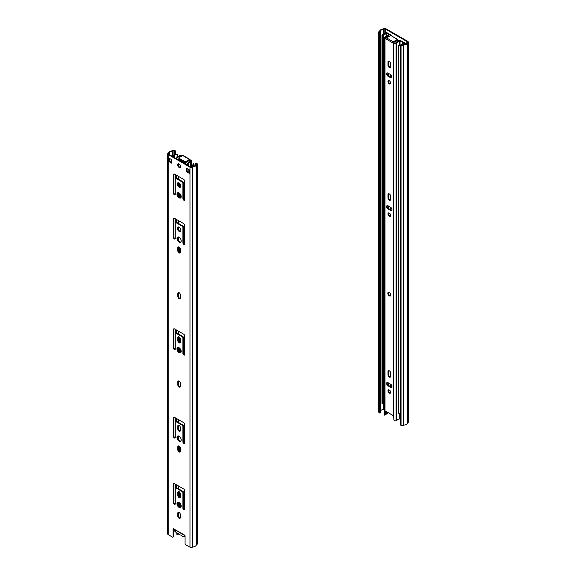 <?xml version="1.0" encoding="UTF-8"?>
<svg xmlns="http://www.w3.org/2000/svg" width="576" height="576" viewBox="0 0 576 576"><rect width="100%" height="100%" fill="white"/><g stroke="black" fill="none" stroke-linecap="round" stroke-linejoin="round"><path stroke-width="0.86" d="M400.594 51.48L400.507 44.971L401.58 44.971A0.929 0.54 0 0 0 402.898 44.971L403.481 44.633A3.47 2.002 0 0 0 406.692 42.782L407.268 42.444A0.929 0.54 0 0 0 407.542 42.07A0.929 0.54 0 0 0 407.268 41.688L385.488 29.11A0.929 0.54 0 0 0 384.17 29.11L383.587 29.448L383.587 34.214M385.934 32.904L385.934 32.479L386.381 32.738M404.611 43.265L405.828 43.963M395.669 38.304A2.117 1.224 60 0 1 396.374 38.506A2.117 1.224 60 0 1 397.728 40.277M380.34 411.379L380.376 411.358A3.47 2.002 180 0 1 383.587 409.507L384.17 409.169A0.929 0.54 180 0 1 384.509 409.046M379.8 39.578L379.8 413.078L380.34 412.762L380.34 39.269L379.714 39.528L380.34 32.702L379.8 31.63A0.929 0.54 0 0 0 379.526 32.011A0.929 0.54 0 0 0 379.8 32.393M379.8 413.078L379.26 412.762A1.692 0.979 180 0 1 378.763 412.07L378.763 32.011A1.692 0.979 0 0 0 379.26 32.702L379.8 33.012L379.8 36.122M400.507 44.971L401.047 45.281A1.692 0.979 0 0 0 403.438 45.281L403.826 45.058A4.234 2.441 0 0 0 407.419 42.984L407.808 42.761A1.692 0.979 0 0 0 408.305 42.07L408.305 422.129A1.692 0.979 180 0 1 407.808 422.82L407.419 423.043A4.234 2.441 180 0 1 403.826 425.117L403.438 425.34A1.692 0.979 180 0 1 401.047 425.34L400.507 425.03L400.507 51.538M408.305 42.07A1.692 0.979 0 0 0 407.808 41.378L386.021 28.8A1.692 0.979 0 0 0 383.63 28.8L383.242 29.023A4.234 2.441 0 0 0 379.649 31.097L379.26 31.32A1.692 0.979 0 0 0 378.763 32.011M380.246 35.863L380.34 39.269M380.246 39.218L379.714 39.528M380.376 411.358L380.376 31.298L379.8 31.63M383.587 402.307L383.587 409.507M383.587 29.448A3.47 2.002 0 0 0 380.376 31.298M407.419 42.984L407.419 423.043M403.826 45.058L403.826 425.117M379.8 33.012L380.34 32.702M392.004 77.098A3.384 1.951 60 0 1 391.601 75.622M392.004 386.676A3.384 1.951 60 0 1 391.601 385.193M390.694 35.654A0.929 0.54 0 0 0 390.427 35.352L386.518 33.185A4.997 2.88 180 0 1 383.767 34.646A1.606 0.922 0 0 0 382.723 35.51A1.606 0.922 0 0 0 383.062 36.079L383.062 403.704L382.464 403.97A2.362 1.368 180 0 1 381.96 403.135L381.96 35.51A2.362 1.368 0 0 0 382.464 36.353L382.464 403.97M401.256 44.784A1.606 0.922 0 0 0 401.278 44.755A4.997 2.88 180 0 1 403.798 43.164L400.054 40.903A0.929 0.54 0 0 0 399.427 40.752L397.555 40.709A0.929 0.54 180 0 1 396.994 40.586M391.471 35.885L391.464 35.698A1.692 0.979 0 0 0 390.967 35.042L387.194 32.861A0.85 0.49 0 0 0 385.834 32.998A4.234 2.441 180 0 1 383.501 34.229A2.362 1.368 0 0 0 381.96 35.51M401.854 45.079A2.362 1.368 0 0 0 401.99 44.906A4.234 2.441 180 0 1 404.129 43.56A0.85 0.49 0 0 0 404.359 42.775L400.586 40.594A1.692 0.979 0 0 0 399.449 40.313L397.13 40.054M383.062 402.566A1.606 0.922 180 0 1 383.767 402.264A4.997 2.88 0 0 0 384.509 402.062M400.507 45.727A2.362 1.368 0 0 1 398.318 45.504L398.794 45.158A1.606 0.922 0 0 0 400.507 45.252M398.318 45.504L398.318 413.129A2.362 1.368 180 0 0 400.507 413.352M382.464 36.353L383.062 36.079M396.886 39.701A0.85 0.49 180 0 0 396.886 39.01L391.32 35.798A0.85 0.49 180 0 0 390.125 35.798L386.532 37.872A0.85 0.49 120 0 0 385.934 38.909L392.695 42.811L393.235 42.502L394.164 43.034A0.929 0.54 0 0 0 395.482 43.034A3.47 2.002 0 0 0 396.007 42.646A4.997 2.88 180 0 1 399.06 41.328L399.247 41.76A4.234 2.441 0 0 0 396.655 42.869A4.234 2.441 180 0 1 396.014 43.344A1.692 0.979 180 0 1 393.624 43.344L392.695 42.811A0.85 0.49 -60 0 1 393.293 41.774L396.886 39.701L396.886 40.666L393.833 42.43A0.85 0.49 120 0 0 393.545 42.682M396.886 40.666A0.85 0.49 0 0 0 397.13 40.32L397.13 39.355M385.934 38.909L385.006 38.369A1.692 0.979 180 0 1 384.509 37.678A1.692 0.979 180 0 1 385.006 36.986A4.234 2.441 180 0 1 385.826 36.619A4.234 2.441 0 0 0 387.756 35.122L388.498 35.23A4.997 2.88 180 0 1 386.222 36.994A3.47 2.002 0 0 0 385.546 37.296A0.929 0.54 0 0 0 385.272 37.678A0.929 0.54 0 0 0 385.546 38.059L386.078 38.369M399.247 413.381L399.247 419.054A4.234 2.441 0 0 0 396.655 420.17A4.234 2.441 180 0 1 396.014 420.638A1.692 0.979 180 0 1 394.805 420.926L393.89 420.077L393.624 415.944A0.85 0.49 -120 0 0 393.264 415.598L385.366 411.034A0.85 0.49 -120 0 0 385.006 410.969L385.351 414.497L384.509 414.986A1.692 0.979 180 0 1 384.509 414.972L385.006 410.969L385.006 38.369M389.318 292.392A2.117 1.224 60 0 1 390.701 294.257A2.117 1.224 60 0 1 390.377 295.949A2.117 1.224 60 0 1 388.26 294.725A2.117 1.224 60 0 1 388.26 292.284A2.117 1.224 60 0 1 389.318 292.392M387.972 385.762A1.901 1.102 60 0 1 386.726 384.084A1.901 1.102 60 0 1 387.014 382.558A1.901 1.102 60 0 1 387.972 382.651L390.665 384.206A1.901 1.102 60 0 1 391.903 385.884A1.901 1.102 60 0 1 391.615 387.41A1.901 1.102 60 0 1 390.665 387.317L387.972 385.762L388.505 385.452L391.198 387.007A1.901 1.102 -120 0 0 391.846 387.187M389.318 393.106A1.901 1.102 60 0 1 388.073 391.428A1.901 1.102 60 0 1 388.361 389.902A1.901 1.102 60 0 1 390.269 391.003A1.901 1.102 60 0 1 390.269 393.199A1.901 1.102 60 0 1 389.318 393.106M390.665 376.258A1.901 1.102 60 0 1 390.269 377.136A1.901 1.102 60 0 1 388.8 376.625A1.901 1.102 60 0 1 387.972 374.71L387.972 371.599A1.901 1.102 60 0 1 388.361 370.728A1.901 1.102 60 0 1 389.83 371.232A1.901 1.102 60 0 1 390.665 373.154L390.665 376.258M387.972 208.865A1.901 1.102 60 0 1 386.726 207.187A1.901 1.102 60 0 1 387.014 205.661A1.901 1.102 60 0 1 387.972 205.754L390.665 207.31A1.901 1.102 60 0 1 391.903 208.987A1.901 1.102 60 0 1 391.615 210.514A1.901 1.102 60 0 1 390.665 210.42L387.972 208.865L388.505 208.548L391.198 210.103A1.901 1.102 -120 0 0 391.846 210.29M389.318 216.202A1.901 1.102 60 0 1 388.073 214.524A1.901 1.102 60 0 1 388.361 212.998A1.901 1.102 60 0 1 390.269 214.099A1.901 1.102 60 0 1 390.269 216.295A1.901 1.102 60 0 1 389.318 216.202M390.665 199.361A1.901 1.102 60 0 1 390.269 200.232A1.901 1.102 60 0 1 388.8 199.721A1.901 1.102 60 0 1 387.972 197.806L387.972 194.695A1.901 1.102 60 0 1 388.361 193.824A1.901 1.102 60 0 1 389.83 194.335A1.901 1.102 60 0 1 390.665 196.25L390.665 199.361M390.665 66.686A1.901 1.102 60 0 1 390.269 67.558A1.901 1.102 60 0 1 388.8 67.046A1.901 1.102 60 0 1 387.972 65.131L387.972 62.021A1.901 1.102 60 0 1 388.361 61.15A1.901 1.102 60 0 1 389.83 61.661A1.901 1.102 60 0 1 390.665 63.576L390.665 66.686M389.318 83.873A1.901 1.102 60 0 1 388.073 82.195A1.901 1.102 60 0 1 388.361 80.669A1.901 1.102 60 0 1 390.269 81.77A1.901 1.102 60 0 1 390.269 83.966A1.901 1.102 60 0 1 389.318 83.873M387.972 76.183A1.901 1.102 60 0 1 386.726 74.506A1.901 1.102 60 0 1 387.014 72.979A1.901 1.102 60 0 1 387.972 73.08L390.665 74.635A1.901 1.102 60 0 1 391.903 76.313A1.901 1.102 60 0 1 391.615 77.832A1.901 1.102 60 0 1 390.665 77.738L387.972 76.183L388.505 75.874L391.198 77.429A1.901 1.102 -120 0 0 391.846 77.616M388.498 35.23L388.498 36.734M388.498 73.382L388.498 75.866M388.498 206.057L388.498 208.548A1.901 1.102 -120 0 1 387.324 205.567M388.498 292.291L388.498 293.753M388.498 382.961L388.498 385.445A1.901 1.102 -120 0 1 387.324 382.471M388.382 412.747L385.351 414.497M399.247 41.76L399.247 45.302M388.562 292.19A2.117 1.224 -120 0 0 388.793 294.415A2.117 1.224 -120 0 0 390.607 295.733M388.67 389.815A1.901 1.102 -120 0 0 389.851 392.796A1.901 1.102 -120 0 0 390.499 392.976M388.67 370.634A1.901 1.102 -120 0 0 388.505 371.282L388.505 374.393A1.901 1.102 -120 0 0 390.499 376.913M388.67 212.911A1.901 1.102 -120 0 0 389.851 215.892A1.901 1.102 -120 0 0 390.499 216.072M388.67 193.738A1.901 1.102 -120 0 0 388.505 194.386L388.505 197.496A1.901 1.102 -120 0 0 390.499 200.009M388.67 61.063A1.901 1.102 -120 0 0 388.505 61.711L388.505 64.822A1.901 1.102 -120 0 0 390.499 67.334M388.67 80.582A1.901 1.102 -120 0 0 389.851 83.563A1.901 1.102 -120 0 0 390.499 83.743M387.324 72.893A1.901 1.102 -120 0 0 388.505 75.874M184.414 535.01A0.85 0.49 -120 0 0 184.414 535.068L184.471 535.039A0.85 0.49 60 0 1 185.069 536.076L185.069 543.679A0.85 0.49 60 0 0 185.666 544.709L189.979 547.2L189.979 167.141A1.692 0.979 0 0 0 192.37 167.141L192.758 166.918L192.758 546.977L192.37 547.2A1.692 0.979 180 0 1 189.979 547.2M184.471 535.039L174.838 529.538M173.642 528.79A0.85 0.49 -120 0 0 173.635 528.854L173.635 536.458L173.102 536.767A0.85 0.49 60 0 1 172.505 537.113L168.192 534.622A1.692 0.979 180 0 1 167.695 533.93L167.695 153.871A1.692 0.979 0 0 0 168.192 154.562L189.979 167.141M172.922 537.156L173.462 536.839A0.85 0.49 -120 0 0 173.635 536.458M169.308 154.584L169.308 153.158L168.732 153.49A0.929 0.54 0 0 0 168.458 153.871A0.929 0.54 0 0 0 168.732 154.253L190.512 166.831A0.929 0.54 0 0 0 191.83 166.831L192.413 166.493A3.47 2.002 0 0 0 195.624 164.642L196.2 164.304A0.929 0.54 0 0 0 196.474 163.93A0.929 0.54 0 0 0 196.2 163.548L195.66 163.238L195.66 164.621M175.414 484.2L175.414 487.879A0.85 0.49 -120 0 0 175.255 488.254L175.255 503.77A1.31 0.756 60 0 1 174.982 504.367A1.31 0.756 60 0 1 173.974 504.022A1.31 0.756 60 0 1 173.398 502.697L173.398 484.423A1.692 0.979 60 0 1 173.75 483.646A1.692 0.979 60 0 1 174.593 483.732L183.571 488.916A1.692 0.979 60 0 1 184.766 490.982L184.766 509.263A1.31 0.756 60 0 1 184.5 509.861A1.31 0.756 60 0 1 183.485 509.515A1.31 0.756 60 0 1 182.916 508.19L182.916 492.682A0.85 0.49 -120 0 0 182.318 491.645L175.853 487.908A0.85 0.49 -120 0 0 175.428 487.872L175.968 487.555A0.85 0.49 60 0 1 176.393 487.598L182.851 491.328A0.85 0.49 60 0 1 183.456 492.365L183.456 507.881A1.31 0.756 -120 0 0 184.709 509.609M174.06 483.566A1.692 0.979 -120 0 0 173.938 484.114L173.938 502.387A1.31 0.756 -120 0 0 175.198 504.115M178.531 516.614L178.531 512.237A1.778 1.03 -120 0 0 178.366 512.82L178.366 515.794A1.778 1.03 -120 0 0 180.202 518.141M178.531 495.878L178.531 491.508A1.778 1.03 -120 0 0 178.366 492.091L178.366 495.065A1.778 1.03 -120 0 0 180.202 497.412M177.898 502.301A2.959 1.714 -120 0 0 178.142 505.526A2.959 1.714 -120 0 0 180.814 507.348M174.06 417.233A1.692 0.979 -120 0 0 173.938 417.773L173.938 436.046A1.31 0.756 -120 0 0 175.198 437.774M175.428 421.531A0.85 0.49 -120 0 0 175.255 421.92L175.255 437.429A1.31 0.756 60 0 1 174.982 438.034A1.31 0.756 60 0 1 173.974 437.681A1.31 0.756 60 0 1 173.398 436.363L173.398 418.082A1.692 0.979 60 0 1 173.75 417.312A1.692 0.979 60 0 1 174.593 417.391L183.571 422.575A1.692 0.979 60 0 1 184.766 424.649L184.766 442.922A1.31 0.756 60 0 1 184.5 443.527A1.31 0.756 60 0 1 183.485 443.174A1.31 0.756 60 0 1 182.916 441.857L182.916 426.341A0.85 0.49 -120 0 0 182.318 425.304L175.853 421.574A0.85 0.49 -120 0 0 175.428 421.531L175.968 421.222A0.85 0.49 60 0 1 176.393 421.265L182.851 424.994A0.85 0.49 60 0 1 183.456 426.031L183.456 441.54A1.31 0.756 -120 0 0 184.709 443.268M177.898 435.96A2.959 1.714 -120 0 0 178.142 439.186A2.959 1.714 -120 0 0 180.814 441.007M178.531 429.545L178.531 425.167A1.778 1.03 -120 0 0 178.366 425.75L178.366 428.724A1.778 1.03 -120 0 0 180.202 431.071M178.531 450.274L178.531 445.896A1.778 1.03 -120 0 0 178.366 446.486L178.366 449.453A1.778 1.03 -120 0 0 180.202 451.8M174.06 328.781A1.692 0.979 -120 0 0 173.938 329.321L173.938 347.602A1.31 0.756 -120 0 0 175.198 349.33M175.428 333.079A0.85 0.49 -120 0 0 175.255 333.468L175.255 348.984A1.31 0.756 60 0 1 174.982 349.582A1.31 0.756 60 0 1 173.974 349.229A1.31 0.756 60 0 1 173.398 347.911L173.398 329.63A1.692 0.979 60 0 1 173.75 328.86A1.692 0.979 60 0 1 174.593 328.939L183.571 334.123A1.692 0.979 60 0 1 184.766 336.197L184.766 354.478A1.31 0.756 60 0 1 184.5 355.075A1.31 0.756 60 0 1 183.485 354.722A1.31 0.756 60 0 1 182.916 353.405L182.916 337.889A0.85 0.49 -120 0 0 182.318 336.852L175.853 333.122A0.85 0.49 -120 0 0 175.428 333.079L175.968 332.77A0.85 0.49 60 0 1 176.393 332.813L182.851 336.542A0.85 0.49 60 0 1 183.456 337.579L183.456 353.095A1.31 0.756 -120 0 0 184.709 354.823M178.531 341.093L178.531 336.715A1.778 1.03 -120 0 0 178.366 337.306L178.366 340.272A1.778 1.03 -120 0 0 180.202 342.619M178.531 385.315L178.531 380.945A1.778 1.03 -120 0 0 178.366 381.528L178.366 384.502A1.778 1.03 -120 0 0 180.202 386.849M177.898 347.515A2.959 1.714 -120 0 0 178.142 350.734A2.959 1.714 -120 0 0 180.814 352.555M178.531 296.87L178.531 292.493A1.778 1.03 -120 0 0 178.366 293.076L178.366 296.05A1.778 1.03 -120 0 0 180.202 298.397M178.531 251.258L178.531 246.888A1.778 1.03 -120 0 0 178.366 247.471L178.366 250.445A1.778 1.03 -120 0 0 180.202 252.792M175.414 218.851L175.414 222.53A0.85 0.49 -120 0 0 175.255 222.905L175.255 238.421A1.31 0.756 60 0 1 174.982 239.018A1.31 0.756 60 0 1 173.974 238.666A1.31 0.756 60 0 1 173.398 237.348L173.398 219.067A1.692 0.979 60 0 1 173.75 218.297A1.692 0.979 60 0 1 174.593 218.376L183.571 223.56A1.692 0.979 60 0 1 184.766 225.634L184.766 243.914A1.31 0.756 60 0 1 184.5 244.512A1.31 0.756 60 0 1 183.485 244.159A1.31 0.756 60 0 1 182.916 242.842L182.916 227.326A0.85 0.49 -120 0 0 182.318 226.289L175.853 222.559A0.85 0.49 -120 0 0 175.428 222.516L175.968 222.206A0.85 0.49 60 0 1 176.393 222.25L182.851 225.979A0.85 0.49 60 0 1 183.456 227.016L183.456 242.532A1.31 0.756 -120 0 0 184.709 244.26M174.06 218.218A1.692 0.979 -120 0 0 173.938 218.758L173.938 237.038A1.31 0.756 -120 0 0 175.198 238.766M177.898 236.952A2.959 1.714 -120 0 0 178.142 240.17A2.959 1.714 -120 0 0 180.814 241.992M178.114 226.958A2.542 1.469 -120 0 0 178.351 229.687A2.542 1.469 -120 0 0 180.598 231.257M174.06 173.988A1.692 0.979 -120 0 0 173.938 174.535L173.938 192.809A1.31 0.756 -120 0 0 175.198 194.537M175.414 174.622L175.414 178.301A0.85 0.49 -120 0 0 175.255 178.682L175.255 194.191A1.31 0.756 60 0 1 174.982 194.796A1.31 0.756 60 0 1 173.974 194.443A1.31 0.756 60 0 1 173.398 193.126L173.398 174.845A1.692 0.979 60 0 1 173.75 174.067A1.692 0.979 60 0 1 174.593 174.154L183.571 179.338A1.692 0.979 60 0 1 184.766 181.411L184.766 199.685A1.31 0.756 60 0 1 184.5 200.29A1.31 0.756 60 0 1 183.485 199.937A1.31 0.756 60 0 1 182.916 198.619L182.916 183.103A0.85 0.49 -120 0 0 182.318 182.066L175.853 178.337A0.85 0.49 -120 0 0 175.428 178.294L175.968 177.984A0.85 0.49 60 0 1 176.393 178.02L182.851 181.757A0.85 0.49 60 0 1 183.456 182.794L183.456 198.302A1.31 0.756 -120 0 0 184.709 200.03M178.114 182.736A2.542 1.469 -120 0 0 178.351 185.458A2.542 1.469 -120 0 0 180.598 187.027M177.898 192.722A2.959 1.714 -120 0 0 178.142 195.948A2.959 1.714 -120 0 0 180.814 197.77M187.07 168.574L187.07 171.41L189.526 172.822M169.178 158.242L169.178 161.078L171.634 162.49M178.33 163.764A2.117 1.224 -120 0 0 178.567 165.989A2.117 1.224 -120 0 0 180.374 167.306M192.758 166.918A4.234 2.441 0 0 0 196.351 164.844L196.74 164.621A1.692 0.979 0 0 0 197.237 163.93L197.237 543.989A1.692 0.979 180 0 1 196.74 544.68L196.351 544.903A4.234 2.441 180 0 1 192.758 546.977M175.147 531.23L174.42 531.029L174.42 529.517M173.635 530.878A0.929 0.54 180 0 1 174.42 531.029M173.102 536.767L173.102 529.164A0.85 0.49 60 0 1 173.7 528.818M179.086 163.958A2.117 1.224 60 0 1 180.468 165.823A2.117 1.224 60 0 1 180.144 167.522A2.117 1.224 60 0 1 178.027 166.298A2.117 1.224 60 0 1 178.027 163.858A2.117 1.224 60 0 1 179.086 163.958M171.634 163.116L168.638 161.388L168.638 157.932L171.634 159.66L171.634 163.116M189.526 173.448L186.538 171.72L186.538 168.264L189.526 169.992L189.526 173.448M179.086 192.982A2.959 1.714 60 0 1 181.022 195.595A2.959 1.714 60 0 1 180.569 197.971A2.959 1.714 60 0 1 177.602 196.258A2.959 1.714 60 0 1 177.602 192.838A2.959 1.714 60 0 1 179.086 192.982L179.086 197.114M179.086 182.966A2.542 1.469 60 0 1 180.742 185.198A2.542 1.469 60 0 1 180.353 187.236A2.542 1.469 60 0 1 177.818 185.767A2.542 1.469 60 0 1 177.818 182.837A2.542 1.469 60 0 1 179.086 182.966M179.086 227.189A2.542 1.469 60 0 1 180.742 229.428A2.542 1.469 60 0 1 180.353 231.458A2.542 1.469 60 0 1 177.818 229.997A2.542 1.469 60 0 1 177.818 227.066A2.542 1.469 60 0 1 179.086 227.189M179.086 237.211A2.959 1.714 60 0 1 181.022 239.818A2.959 1.714 60 0 1 180.569 242.194A2.959 1.714 60 0 1 177.602 240.48A2.959 1.714 60 0 1 177.602 237.06A2.959 1.714 60 0 1 179.086 237.211M177.826 247.781A1.778 1.03 60 0 1 178.193 246.967A1.778 1.03 60 0 1 179.568 247.442A1.778 1.03 60 0 1 180.338 249.235L180.338 252.202A1.778 1.03 60 0 1 179.971 253.015A1.778 1.03 60 0 1 178.603 252.54A1.778 1.03 60 0 1 177.826 250.754L177.826 247.781L178.366 247.471M177.826 293.386A1.778 1.03 60 0 1 178.193 292.572A1.778 1.03 60 0 1 179.568 293.054A1.778 1.03 60 0 1 180.338 294.84L180.338 297.814A1.778 1.03 60 0 1 179.971 298.627A1.778 1.03 60 0 1 178.603 298.152A1.778 1.03 60 0 1 177.826 296.359L177.826 293.386L178.366 293.076M179.086 347.774A2.959 1.714 60 0 1 181.022 350.381A2.959 1.714 60 0 1 180.569 352.757A2.959 1.714 60 0 1 177.602 351.043A2.959 1.714 60 0 1 177.602 347.623A2.959 1.714 60 0 1 179.086 347.774L179.086 351.907M177.826 381.838A1.778 1.03 60 0 1 178.193 381.024A1.778 1.03 60 0 1 179.568 381.499A1.778 1.03 60 0 1 180.338 383.292L180.338 386.258A1.778 1.03 60 0 1 179.971 387.072A1.778 1.03 60 0 1 178.603 386.597A1.778 1.03 60 0 1 177.826 384.811L177.826 381.838L178.366 381.528M177.826 337.615A1.778 1.03 60 0 1 178.193 336.802A1.778 1.03 60 0 1 179.568 337.277A1.778 1.03 60 0 1 180.338 339.062L180.338 342.036A1.778 1.03 60 0 1 179.971 342.85A1.778 1.03 60 0 1 178.603 342.374A1.778 1.03 60 0 1 177.826 340.589L177.826 337.615L178.366 337.306M177.826 446.796A1.778 1.03 60 0 1 178.193 445.982A1.778 1.03 60 0 1 179.568 446.458A1.778 1.03 60 0 1 180.338 448.243L180.338 451.217A1.778 1.03 60 0 1 179.971 452.03A1.778 1.03 60 0 1 178.603 451.555A1.778 1.03 60 0 1 177.826 449.77L177.826 446.796L178.366 446.486M177.826 426.067A1.778 1.03 60 0 1 178.193 425.254A1.778 1.03 60 0 1 179.568 425.729A1.778 1.03 60 0 1 180.338 427.514L180.338 430.488A1.778 1.03 60 0 1 179.971 431.302A1.778 1.03 60 0 1 178.603 430.826A1.778 1.03 60 0 1 177.826 429.034L177.826 426.067L178.366 425.75M179.086 436.219A2.959 1.714 60 0 1 181.022 438.833A2.959 1.714 60 0 1 180.569 441.209A2.959 1.714 60 0 1 177.602 439.495A2.959 1.714 60 0 1 177.602 436.075A2.959 1.714 60 0 1 179.086 436.219M179.086 502.56A2.959 1.714 60 0 1 181.022 505.174A2.959 1.714 60 0 1 180.569 507.542A2.959 1.714 60 0 1 177.602 505.836A2.959 1.714 60 0 1 177.602 502.416A2.959 1.714 60 0 1 179.086 502.56L179.086 506.693M180.338 496.822A1.778 1.03 60 0 1 179.971 497.635A1.778 1.03 60 0 1 178.603 497.16A1.778 1.03 60 0 1 177.826 495.374L177.826 492.401A1.778 1.03 60 0 1 178.193 491.587A1.778 1.03 60 0 1 179.568 492.062A1.778 1.03 60 0 1 180.338 493.855L180.338 496.822M177.826 516.103L177.826 513.13A1.778 1.03 60 0 1 178.193 512.316A1.778 1.03 60 0 1 179.568 512.798A1.778 1.03 60 0 1 180.338 514.584L180.338 517.558A1.778 1.03 60 0 1 179.971 518.371A1.778 1.03 60 0 1 178.603 517.896A1.778 1.03 60 0 1 177.826 516.103L178.366 515.794M186.538 171.72L187.07 171.41M174.866 154.541L175.493 154.08L175.493 150.97L174.953 151.279L174.953 154.39M168.638 161.388L169.178 161.078M174.953 151.279L174.42 150.97A0.929 0.54 0 0 0 173.102 150.97L172.519 151.301L172.519 156.305M174.953 530.827L174.953 531.338M169.308 161.15L169.308 158.321M172.519 151.301A3.47 2.002 0 0 0 169.308 153.158M197.237 163.93A1.692 0.979 0 0 0 196.74 163.238L195.66 163.238M196.351 164.844L196.351 544.903M175.493 150.97L174.953 150.66A1.692 0.979 0 0 0 172.562 150.66L172.174 150.883A4.234 2.441 0 0 0 168.581 152.957L168.192 153.18A1.692 0.979 0 0 0 167.695 153.871M179.626 183.377A3.384 1.951 -120 0 0 179.626 183.514L179.626 186.797M179.086 186.394L179.086 183.83A3.384 1.951 60 0 1 179.201 183.038M183.456 184.788A3.384 1.951 60 0 1 183.874 186.595L183.874 199.44M179.626 193.378L179.626 197.51M179.086 252.166L179.086 250.164A3.384 1.951 60 0 1 179.784 248.616A3.384 1.951 60 0 1 180.194 248.472M180.079 248.501A3.384 1.951 -120 0 0 179.626 249.854L179.626 252.619M179.086 342L179.086 338.616A3.384 1.951 60 0 1 179.546 337.255M179.748 337.493A3.384 1.951 -120 0 0 179.626 338.306L179.626 342.454M179.626 348.163L179.626 352.296M183.456 339.574A3.384 1.951 60 0 1 183.874 341.381L183.874 354.233M179.086 451.181L179.086 449.179A3.384 1.951 60 0 1 179.784 447.631A3.384 1.951 60 0 1 180.194 447.487M180.079 447.509A3.384 1.951 -120 0 0 179.626 448.87L179.626 451.634M183.456 494.366A3.384 1.951 60 0 1 183.874 496.166L183.874 509.018M179.086 496.786L179.086 493.402A3.384 1.951 60 0 1 179.546 492.041M179.748 492.278A3.384 1.951 -120 0 0 179.626 493.092L179.626 497.239M179.626 502.956L179.626 507.089M177.574 159.358L178.445 159.372A0.929 0.54 180 0 1 179.071 159.53L184.961 162.929A0.929 0.54 180 0 1 185.234 163.296L185.263 163.8M184.471 163.31L178.531 159.912M172.382 156.362A4.234 2.441 180 0 0 174.01 155.182A2.362 1.368 0 0 1 177.682 154.584L177.206 154.93A1.606 0.922 0 0 0 174.722 155.333A4.997 2.88 180 0 1 172.93 156.679M189.907 166.478A4.997 2.88 180 0 1 192.233 165.442A1.606 0.922 0 0 0 193.277 164.578A1.606 0.922 0 0 0 192.938 164.009L192.938 165.146M177.206 154.93L177.206 156.866M190.454 166.795A4.234 2.441 180 0 1 192.499 165.852A2.362 1.368 0 0 0 194.04 164.578A2.362 1.368 0 0 0 193.536 163.735L192.938 164.009M177.682 154.584L177.682 156.744M189.526 160.106L189.526 161.078A0.85 0.49 120 0 0 188.928 160.733L185.875 162.49L185.875 161.525A0.85 0.49 180 0 1 184.68 161.525L179.114 158.314A0.85 0.49 180 0 1 179.114 157.622L182.707 155.549L189.468 159.451A0.85 0.49 -60 0 1 190.066 159.797L190.994 160.337A1.692 0.979 180 0 1 191.491 161.028A1.692 0.979 180 0 1 190.994 161.712A4.234 2.441 180 0 1 190.174 162.086A4.234 2.441 0 0 0 188.244 163.584L187.502 163.476A4.997 2.88 180 0 1 189.778 161.705A3.47 2.002 0 0 0 190.454 161.402A0.929 0.54 0 0 0 190.728 161.028A0.929 0.54 0 0 0 190.454 160.646L189.526 160.106L190.066 159.797M178.87 157.968L178.87 158.933A0.85 0.49 0 0 0 179.114 159.278L184.68 162.49A0.85 0.49 0 0 0 185.875 162.49M189.893 159.408L183.125 155.506A0.85 0.49 120 0 0 182.707 155.549L182.376 155.362A1.692 0.979 180 0 0 179.986 155.362A4.234 2.441 180 0 0 179.345 155.83A4.234 2.441 0 0 1 176.753 156.946L176.753 158.882M182.167 155.858L181.836 155.671A0.929 0.54 0 0 0 180.518 155.671A3.47 2.002 0 0 0 179.993 156.06A4.997 2.88 180 0 1 176.94 157.37L176.753 156.946M187.502 163.476L187.502 165.089M188.244 163.584L188.244 165.514M176.94 157.37L176.94 158.99M176.94 533.174L176.94 534.672A4.997 2.88 0 0 0 177.322 534.6L178.762 534.046M176.753 533.059L176.94 534.672M183.874 502.099A1.901 1.102 60 0 1 183.456 500.731A1.901 1.102 60 0 1 183.845 499.86A1.901 1.102 60 0 1 183.874 499.846M183.874 192.521A1.901 1.102 60 0 1 183.456 191.153A1.901 1.102 60 0 1 183.845 190.282A1.901 1.102 60 0 1 183.874 190.267M185.875 161.525L189.468 159.451M184.694 535.219A3.384 1.951 60 0 1 184.01 536.45A3.384 1.951 60 0 1 180.972 535.025A3.384 1.951 60 0 1 178.279 533.47A3.384 1.951 60 0 1 174.586 529.618M407.268 41.688L407.268 42.444M385.488 33.343L385.488 29.11M384.17 29.11L384.17 34.049M384.17 402.163L384.17 409.169M379.26 32.702L379.26 412.762M407.808 422.82L407.808 42.761M403.438 45.281L403.438 425.34M401.047 425.34L401.047 45.281M390.427 62.568L390.427 67.334M390.427 74.498L390.427 76.982M390.427 82.087L390.427 83.743M390.427 195.242L390.427 200.009M390.427 207.173L390.427 209.664M390.427 214.416L390.427 216.079M390.427 293.609L390.427 295.733M390.427 372.146L390.427 376.913M390.427 384.077L390.427 386.561M390.427 391.32L390.427 392.976M386.654 36.245L386.654 33.17M390.701 386.719L390.701 384.228M390.701 295.567L390.701 294.264M390.701 209.815L390.701 207.331M390.701 77.141L390.701 74.657M390.766 74.7L390.766 77.177M390.766 207.374L390.766 209.858M390.766 294.53L390.766 295.373M390.766 384.271L390.766 386.755M391.039 386.914L391.039 384.487M391.039 210.01L391.039 207.583M391.039 77.335L391.039 74.909M396.929 40.644L396.929 41.99M397.555 41.71L397.555 40.709M399.427 40.752L399.427 45.331M400.054 45.338L400.054 40.903M386.518 33.185L386.518 36.324M383.767 34.646L383.767 402.264M404.129 44.575L404.129 43.56M393.293 41.774L386.532 37.872M393.624 415.944L393.624 43.344M386.222 36.994L386.222 38.153M386.222 411.53L386.222 414.23M385.546 414.562L385.546 411.142M385.546 38.059L385.546 37.296M396.655 42.869L396.655 420.17M396.014 43.344L396.014 420.638M390.665 387.317L391.198 387.007M387.972 371.599L388.505 371.282M387.972 374.71L388.505 374.393M390.665 210.42L391.198 210.103M387.972 194.695L388.505 194.386M387.972 197.806L388.505 197.496M387.972 62.021L388.505 61.711M387.972 65.131L388.505 64.822M390.665 77.738L391.198 77.429M173.102 529.164L173.635 528.854M168.192 154.562L168.192 534.622M175.853 487.908L176.393 487.598M182.318 491.645L182.851 491.328M182.916 492.682L183.456 492.365M182.916 508.19L183.456 507.881M173.398 484.423L173.938 484.114M173.398 502.697L173.938 502.387M177.826 513.13L178.366 512.82M177.826 495.374L178.366 495.065M177.826 492.401L178.366 492.091M175.853 421.574L176.393 421.265M182.318 425.304L182.851 424.994M182.916 426.341L183.456 426.031M182.916 441.857L183.456 441.54M173.398 418.082L173.938 417.773M173.398 436.363L173.938 436.046M177.826 429.034L178.366 428.724M177.826 449.77L178.366 449.453M175.853 333.122L176.393 332.813M182.318 336.852L182.851 336.542M182.916 337.889L183.456 337.579M182.916 353.405L183.456 353.095M173.398 329.63L173.938 329.321M173.398 347.911L173.938 347.602M177.826 340.589L178.366 340.272M177.826 384.811L178.366 384.502M177.826 296.359L178.366 296.05M177.826 250.754L178.366 250.445M175.853 222.559L176.393 222.25M182.318 226.289L182.851 225.979M182.916 227.326L183.456 227.016M182.916 242.842L183.456 242.532M173.398 219.067L173.938 218.758M173.398 237.348L173.938 237.038M175.853 178.337L176.393 178.02M182.318 182.066L182.851 181.757M182.916 183.103L183.456 182.794M182.916 198.619L183.456 198.302M173.398 174.845L173.938 174.535M173.398 193.126L173.938 192.809M196.2 163.548L196.2 164.304M174.42 154.778L174.42 150.97M168.732 154.253L168.732 153.49M173.102 150.97L173.102 156.017M196.74 544.68L196.74 164.621M192.37 167.141L192.37 547.2M179.626 183.514L179.086 183.83M179.626 249.854L179.086 250.164M179.626 338.306L179.086 338.616M179.626 448.87L179.086 449.179M179.626 493.092L179.086 493.402M184.536 509.566L184.536 490.032M184.536 443.225L184.536 423.698M184.536 354.773L184.536 335.246M184.536 244.21L184.536 224.683M184.536 199.987L184.536 180.454M184.471 180.324L184.471 199.958M184.471 224.554L184.471 244.188M184.471 335.117L184.471 354.744M184.471 423.569L184.471 443.196M184.471 489.902L184.471 509.537M184.421 509.508L184.421 489.816M184.421 443.174L184.421 423.475M184.421 354.722L184.421 335.023M184.421 244.159L184.421 224.46M184.421 199.937L184.421 180.238M178.531 163.764L178.531 165.931M178.531 176.429L178.531 179.258M178.531 182.743L178.531 185.746M178.531 192.751L178.531 196.531M178.531 220.651L178.531 223.488M178.531 226.973L178.531 229.968M178.531 236.974L178.531 240.754M178.531 331.214L178.531 334.051M178.531 347.537L178.531 351.317M178.531 419.666L178.531 422.496M178.531 435.989L178.531 439.769M178.531 486L178.531 488.837M178.531 502.33L178.531 506.102M175.414 421.546L175.414 417.859M175.414 333.094L175.414 329.414M178.416 516.24L178.416 512.438M178.416 505.951L178.416 502.301M178.416 495.511L178.416 491.702M178.416 488.772L178.416 485.935M178.416 449.906L178.416 446.098M178.416 439.618L178.416 435.967M178.416 429.17L178.416 425.369M178.416 422.431L178.416 419.602M178.416 384.948L178.416 381.139M178.416 351.166L178.416 347.515M178.416 340.726L178.416 336.917M178.416 333.979L178.416 331.15M178.416 296.496L178.416 292.694M178.416 250.891L178.416 247.082M178.416 240.602L178.416 236.952M178.416 229.795L178.416 226.951M178.416 223.416L178.416 220.586M178.416 196.373L178.416 192.722M178.416 185.573L178.416 182.729M178.416 179.194L178.416 176.364M178.416 165.708L178.416 163.757M176.551 175.284L176.551 178.114M176.551 219.506L176.551 222.343M176.551 330.07L176.551 332.906M176.551 418.522L176.551 421.351M176.551 484.855L176.551 487.692M174.722 155.333L174.722 157.716M188.806 172.404L188.806 169.574M192.499 165.852L192.499 166.493M188.928 160.733L189.526 161.078M190.454 161.402L190.454 160.646M179.993 156.06L179.993 157.111M179.993 183.78L179.993 186.97M179.993 193.752L179.993 197.683M179.993 248.587L179.993 252.77M179.993 337.867L179.993 342.605M179.993 348.538L179.993 352.476M179.993 447.602L179.993 451.786M179.993 492.653L179.993 497.39M179.993 503.33L179.993 507.262M181.836 156.053L181.836 155.671M180.518 155.671L180.518 156.809M180.518 184.622L180.518 187.042M180.518 194.472L180.518 197.798M180.518 349.258L180.518 352.584M180.518 504.05L180.518 507.37M184.68 161.525L184.68 162.49M179.114 159.278L179.114 158.314M190.994 165.83L190.994 161.712M190.174 162.086L190.174 166.284M404.611 43.121L404.611 44.474M385.279 414.828L384.667 415.181M384.509 37.678L384.509 414.972M174.449 529.538L184.075 535.097M171.389 159.516L171.389 162.353M194.04 164.578L194.04 166.183M191.491 161.028L191.491 165.643M184.01 536.45L185.04 535.853"/></g></svg>
